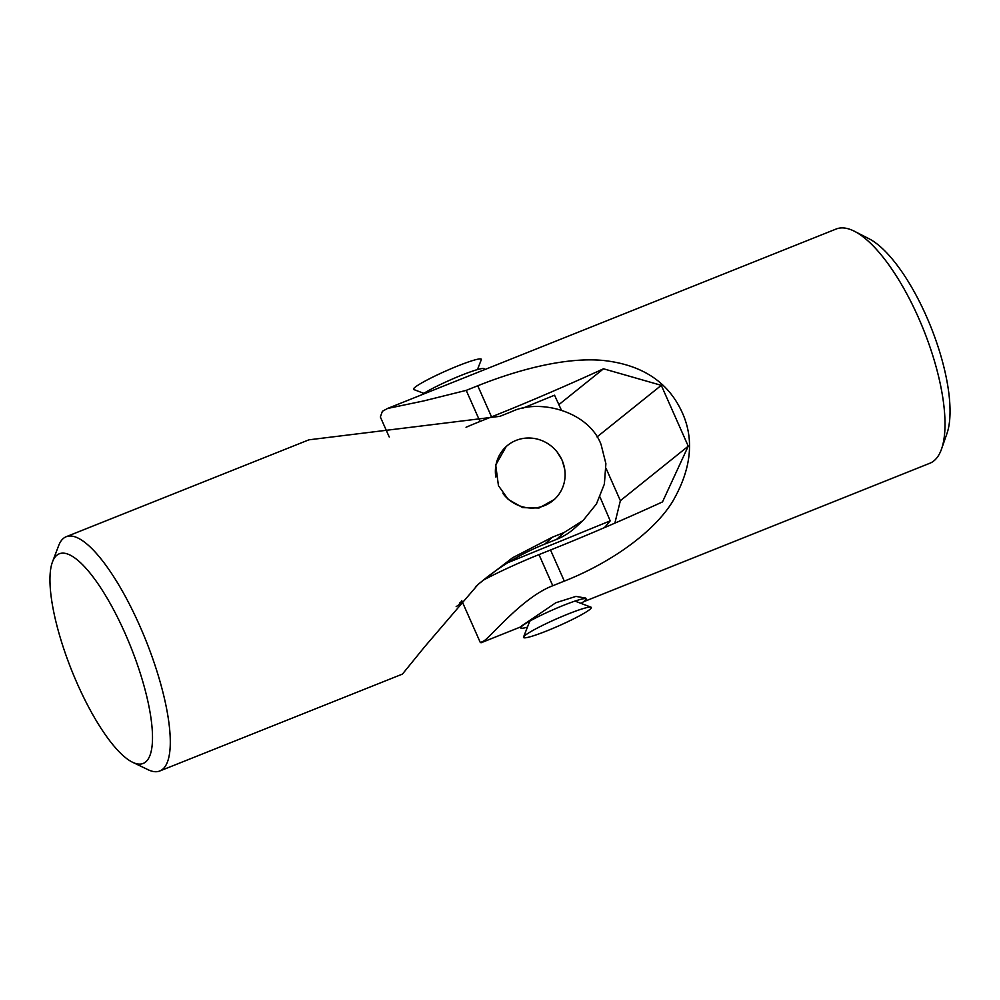 <?xml version="1.0" encoding="UTF-8"?>
<svg xmlns="http://www.w3.org/2000/svg" width="1000" height="1000" viewBox="0 0 1000 1000"><rect width="100%" height="100%" fill="white"/><g stroke="black" fill="none" stroke-linecap="round" stroke-linejoin="round"><path stroke-width="1.5" d="M132.55 762.25L148.038 769.7A126.137 35.513 -111.8 0 0 159.775 770.987A126.137 35.513 -111.8 0 0 140.887 628.438A126.137 35.513 -111.8 0 0 66.237 536.7A126.137 35.513 -111.8 0 0 58.612 545.725L52.525 561.788A112.888 31.788 68.2 0 1 126.163 635.825A112.888 31.788 68.2 0 1 132.55 762.25A112.888 31.788 68.2 0 1 76.237 681.3A112.888 31.788 68.2 0 1 52.525 561.788M66.237 536.7L308.9 439.825L499.938 416.325L511.737 411.613C539.575 398.212 589 411.512 601.125 444.7L605.887 463.675L604.375 484.062L596.45 503.938L583.062 520.525L564.2 532.463L552.4 537.175L512.65 557.712L478.288 584.212L424.675 646.75L402.438 674.1L159.775 770.987M456.175 606.638L462.512 602.35M506.163 446.6L495.712 465.037L498.45 485.688L508.2 499.4L522.712 507.638L539.025 508.013L554.325 499.462A35.75 34.112 47.7 0 0 559.138 454.8A35.75 34.112 47.7 0 0 515.825 440.5A35.75 34.112 47.7 0 0 506.163 446.6A35.75 34.112 47.7 0 0 495.825 477M564.663 469.075L562.175 460.25L557.425 452.4M475.625 586.675A258.587 246.762 -132.3 0 1 544.837 544.062L556.638 539.35A66.213 63.188 47.7 0 0 575 527.875L583.062 520.525M462 601.188A258.587 246.762 47.7 0 0 459.375 603.1M600 497.038A1324.238 373.888 67.8 0 1 610.212 520.85A1324.238 373.888 67.8 0 1 604.375 527.663M522.438 408.325L554.538 395.213A1324.238 373.888 67.8 0 1 561.337 410.037M507.962 562.638L610.212 520.85M503.062 493.663A35.75 34.112 47.7 0 0 544.663 505.562A35.75 34.112 47.7 0 0 554.325 499.462M581.038 603.4A35.75 3.525 156.1 0 0 586.1 598.938A35.75 3.525 156.1 0 0 553 609.763A35.75 3.525 156.1 0 0 520.725 627.913A35.75 3.525 156.1 0 0 527.425 627.15M421.438 394.913A35.75 3.525 -23.9 0 1 452.262 379.1A35.75 3.525 -23.9 0 1 482.062 368.55A35.75 3.525 -23.9 0 1 484.137 368.825L484.513 369.688L836.188 229.013A126.137 43.7 68.2 0 1 854.488 231.3A126.137 43.7 68.2 0 1 923.612 329.888A126.137 43.7 68.2 0 1 941.562 448.95A126.137 43.7 68.2 0 1 933.888 460.875A126.137 43.7 68.2 0 1 929.875 463.237L583.413 601.825M941.562 448.95L946.95 433.55A112.888 39.112 -111.8 0 0 930.888 326.975A112.888 39.112 -111.8 0 0 869.025 238.738L854.488 231.3M461.725 600.575L480.363 642.638L484.087 640.812C492.4 635.112 522.788 597.238 552.775 585.725L564.312 581.112C608.025 563.975 652.862 533.7 672.55 501.65C692.3 467.612 694.825 436.463 680.113 408.212C665.9 380.45 640.325 364.538 603.413 360.475C568 357.05 521.663 368.263 477.75 385.763L466.213 390.375L423.575 400.962L387.55 408.475L382.375 411.3L380.363 416.987L389.237 437M586.1 598.938L585.725 598.075L575.925 596.413L555.812 602.75L522.137 625.588L520.35 627.05L520.725 627.913M387.55 408.475L484.5 369.688M466.05 427.262A66.213 6.525 -23.9 0 1 480 421.488L491.538 416.875A258.587 25.5 156.1 0 0 603.513 368.787L661.287 385.337L688.25 446.175L662.5 501.912A258.587 25.5 -23.9 0 1 550.525 550L538.987 554.612A66.213 6.525 156.1 0 0 483.325 580.138M606.112 468.475L620.375 500.675L614.862 523.15M558.862 404.637L603.513 368.787M597.038 436.925L661.287 385.337M620.375 500.675L688.25 446.175M477.438 369.588L481.325 359.663A37.075 3.663 156.1 0 0 452.713 368.025A37.075 3.663 156.1 0 0 414.613 387.638A37.075 3.663 156.1 0 0 413.85 389.562L423.825 393.35M524.6 635.825A37.075 3.663 156.1 0 0 523.538 637.075A37.075 3.663 156.1 0 0 552.15 628.713A37.075 3.663 156.1 0 0 590.25 609.1A37.075 3.663 156.1 0 0 591.013 607.188A37.075 3.663 156.1 0 0 559.338 617.638A37.075 3.663 156.1 0 0 524.6 635.825M544.837 544.062L552.4 537.175M564.2 532.463L556.638 539.35M480 421.488L466.213 390.375M477.75 385.763L491.538 416.875M550.525 550L564.312 581.112M552.775 585.725L538.987 554.612M481.25 642.7L520.35 627.05M529.8 621.112L523.538 637.075M574.975 601.087L591.013 607.188"/></g></svg>
